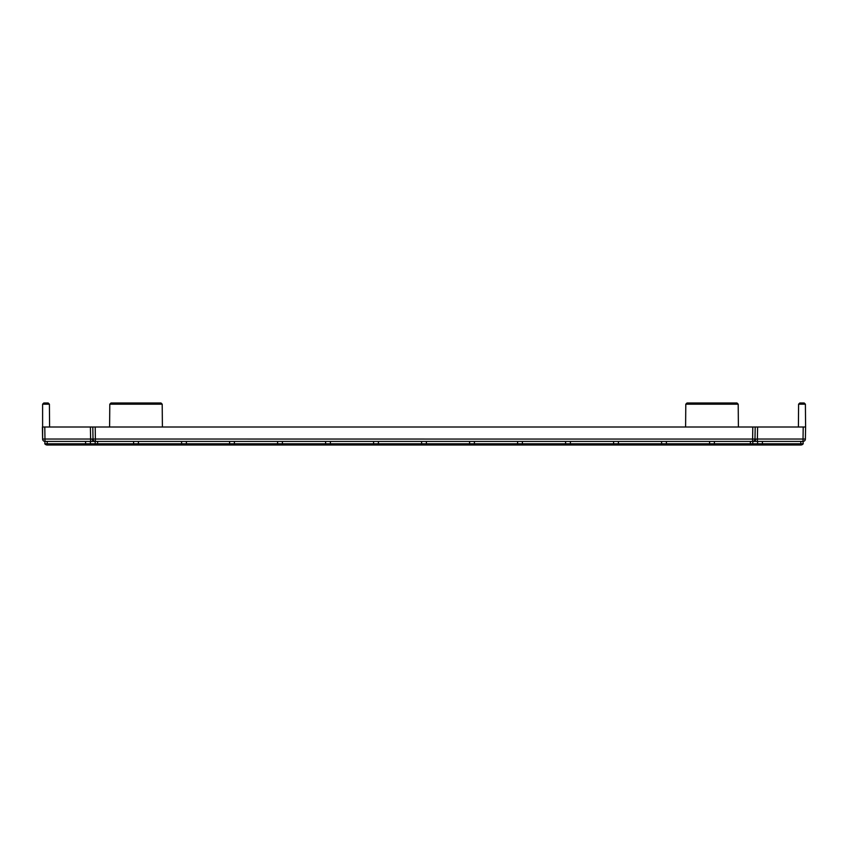 <?xml version="1.0" encoding="UTF-8"?>
<svg xmlns="http://www.w3.org/2000/svg" width="848" height="848" viewBox="0 0 848 848"><rect width="100%" height="100%" fill="white"/><g stroke="black" fill="none" stroke-linecap="round" stroke-linejoin="round"><path stroke-width="1.27" d="M49.597 427L49.407 404.189L48.198 403.001L43.799 403.001L42.601 404.189L43.799 403.001L48.198 403.001L49.407 404.189L42.601 404.189L42.612 439.041L42.4 427L109.604 427L109.795 404.189L162.201 404.189L161.003 403.001L111.003 403.001L109.795 404.189L111.003 403.001L161.003 403.001L162.201 404.189L162.403 427L685.597 427L685.799 404.189L738.205 404.189L736.997 403.001L686.997 403.001L685.799 404.189L686.997 403.001L736.997 403.001L738.205 404.189L738.396 427L805.6 427L805.388 439.041A2.396 2.396 0 0 1 802.992 441.405L803.204 443.78A2.979 2.979 0 0 1 800.798 444.999L47.202 444.999L47.202 443.78L44.796 443.78A2.979 2.979 0 0 0 47.202 444.999M44.796 443.78L45.008 441.405A2.396 2.396 0 0 1 42.612 439.041L90.609 439.041L90.397 427M755.07 434.197L754.985 439.041A2.396 2.396 0 0 1 752.589 441.405L757.391 441.405L757.391 439.041L805.388 439.041A2.396 2.396 0 0 1 802.992 441.405L45.008 441.405L44.796 427L42.4 427M803.204 443.78L762.405 443.78L759.999 444.999L757.603 443.78L714.398 443.78L712.002 444.999L709.596 443.78L666.401 443.78L664.005 444.999L661.599 443.78L618.404 443.78L615.998 444.999L613.602 443.78L570.397 443.78L568.001 444.999L565.595 443.78L522.4 443.78L520.004 444.999L517.598 443.78L474.403 443.78L471.997 444.999L469.601 443.78L421.604 443.78L424 444.999L426.396 443.78A2.979 2.979 0 0 1 421.604 443.78L373.597 443.78L376.003 444.999L378.399 443.78A2.979 2.979 0 0 1 373.597 443.78L325.6 443.78L327.996 444.999L330.402 443.78A2.979 2.979 0 0 1 325.6 443.78L277.603 443.78L279.999 444.999L282.405 443.78A2.979 2.979 0 0 1 277.603 443.78L229.596 443.78L232.002 444.999L234.398 443.78A2.979 2.979 0 0 1 229.596 443.78L181.599 443.78L183.995 444.999L186.401 443.78A2.979 2.979 0 0 1 181.599 443.78L133.602 443.78L135.998 444.999L138.404 443.78A2.979 2.979 0 0 1 133.602 443.78L90.397 443.78L88.001 444.999L85.595 443.78L47.202 443.78L47.202 441.405M92.93 434.197L93.015 439.041A2.396 2.396 0 0 0 95.411 441.405L90.609 441.405L90.609 439.041L93.015 439.041L92.803 427M426.396 441.405L426.396 443.78A2.979 2.979 0 0 1 421.604 443.78L421.604 441.405M378.399 441.405L378.399 443.78A2.979 2.979 0 0 1 373.597 443.78L373.597 441.405M325.6 441.405L325.6 443.78A2.979 2.979 0 0 0 330.402 443.78L330.402 441.405M277.603 441.405L277.603 443.78A2.979 2.979 0 0 0 282.405 443.78L282.405 441.405M229.596 441.405L229.596 443.78A2.979 2.979 0 0 0 234.398 443.78L234.398 441.405M181.599 441.405L181.599 443.78A2.979 2.979 0 0 0 186.401 443.78L186.401 441.405M133.602 441.405L133.602 443.78A2.979 2.979 0 0 0 138.404 443.78L138.404 441.405M85.595 441.405L85.595 443.78L90.397 443.78A2.979 2.979 0 0 1 85.595 443.78A2.979 2.979 0 0 0 90.397 443.78L90.397 441.405M798.403 427L798.593 404.189L799.802 403.001L798.593 404.189L805.399 404.189L804.201 403.001L799.802 403.001L804.201 403.001L805.399 404.189L805.6 427L803.204 427L802.992 441.405A2.396 2.396 0 0 0 805.388 439.041A2.396 2.396 0 0 1 802.992 441.405M755.197 427L754.985 439.041L755.695 439.063L757.391 439.041L757.603 427M738.396 427L685.597 427M162.403 427L109.604 427M93.015 439.041L755.695 439.063A2.396 1.696 90 0 1 753.999 441.405M474.403 441.405L474.403 443.78L469.601 443.78A2.979 2.979 0 0 0 474.403 443.78A2.979 2.979 0 0 1 469.601 443.78L469.601 441.405M522.4 441.405L522.4 443.78L517.598 443.78A2.979 2.979 0 0 0 522.4 443.78A2.979 2.979 0 0 1 517.598 443.78L517.598 441.405M570.397 441.405L570.397 443.78L565.595 443.78A2.979 2.979 0 0 0 570.397 443.78A2.979 2.979 0 0 1 565.595 443.78L565.595 441.405M618.404 441.405L618.404 443.78L613.602 443.78A2.979 2.979 0 0 0 618.404 443.78A2.979 2.979 0 0 1 613.602 443.78L613.602 441.405M666.401 441.405L666.401 443.78L661.599 443.78A2.979 2.979 0 0 0 666.401 443.78A2.979 2.979 0 0 1 661.599 443.78L661.599 441.405M714.398 441.405L714.398 443.78L709.596 443.78A2.979 2.979 0 0 0 714.398 443.78A2.979 2.979 0 0 1 709.596 443.78L709.596 441.405M757.603 441.405L757.603 443.78L762.405 443.78L762.405 441.405M757.603 443.78A2.979 2.979 0 0 0 762.405 443.78A2.979 2.979 0 0 1 757.603 443.78M92.305 439.063A2.396 1.696 90 0 0 94.001 441.405M800.798 444.999L800.798 441.405M750.395 441.405L750.395 444.999A2.979 2.979 0 0 0 752.801 443.78L752.801 441.405M95.199 427L95.411 441.405M754.985 439.041A2.396 2.396 0 0 1 752.589 441.405L752.801 427M97.605 441.405L97.605 444.999A2.979 2.979 0 0 1 95.199 443.78L95.199 441.405"/></g></svg>
